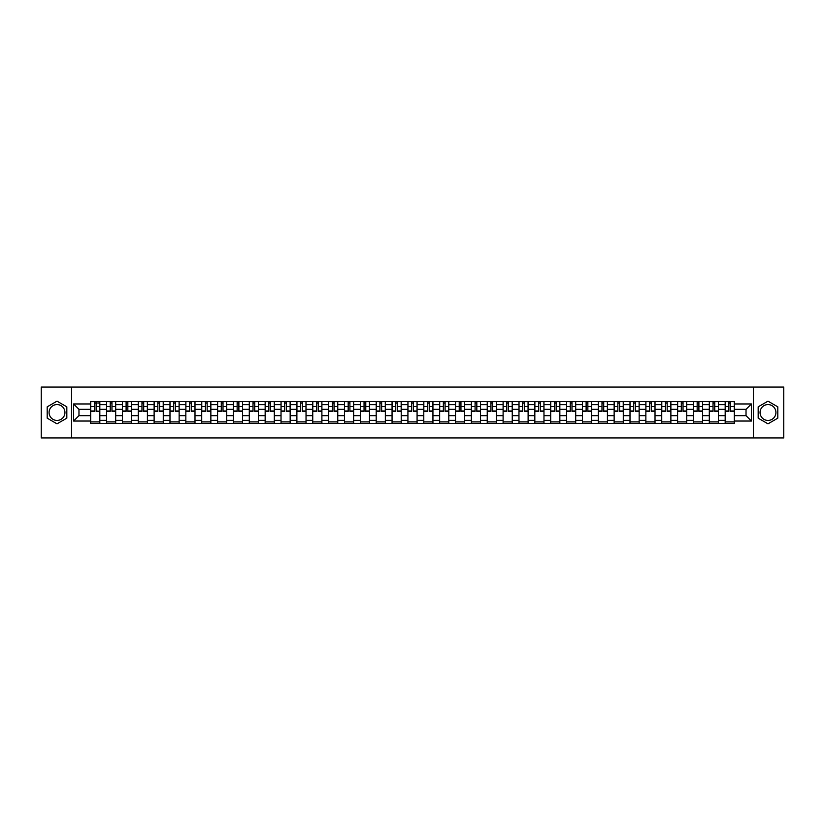 <?xml version="1.0" encoding="UTF-8"?>
<svg xmlns="http://www.w3.org/2000/svg" width="825" height="825" viewBox="0 0 825 825"><rect width="100%" height="100%" fill="white"/><g stroke="black" fill="none" stroke-linecap="round" stroke-linejoin="round"><path stroke-width="1.24" d="M57.008 420.43A7.93 7.93 0 0 1 49.077 412.5A7.93 7.93 0 0 1 57.008 404.57A7.93 7.93 0 0 1 64.938 412.5A7.93 7.93 0 0 1 57.008 420.43M767.993 420.43A7.93 7.93 0 0 1 760.062 412.5A7.93 7.93 0 0 1 767.993 404.57A7.93 7.93 0 0 1 775.923 412.5A7.93 7.93 0 0 1 767.993 420.43M753.452 437.92L783.75 437.92L783.75 387.08L41.25 387.08L41.25 437.92L753.452 437.92L753.452 387.08M106.528 423.431L106.528 404.673L99.825 404.673L99.825 423.431M99.825 404.673L99.825 401.569M106.528 404.673L106.528 401.569M115.686 401.569L115.686 423.431M122.399 423.431L122.399 401.569M131.546 401.569L131.546 423.431M138.26 423.431L138.26 401.569M147.407 401.569L147.407 423.431M154.12 423.431L154.12 401.569M163.267 401.569L163.267 423.431M169.981 423.431L169.981 401.569M179.138 401.569L179.138 423.431M185.842 423.431L185.842 401.569M194.999 401.569L194.999 423.431M201.713 423.431L201.713 401.569M210.86 401.569L210.86 423.431M217.573 423.431L217.573 401.569M226.72 401.569L226.72 423.431M233.434 423.431L233.434 401.569M242.581 401.569L242.581 423.431M249.294 423.431L249.294 401.569M258.452 401.569L258.452 423.431M265.155 423.431L265.155 401.569M274.312 401.569L274.312 423.431M281.026 423.431L281.026 401.569M290.173 401.569L290.173 423.431M296.887 423.431L296.887 401.569M306.034 401.569L306.034 423.431M312.747 423.431L312.747 401.569M321.894 401.569L321.894 423.431M328.608 423.431L328.608 401.569M337.765 401.569L337.765 423.431M344.468 423.431L344.468 401.569M353.626 401.569L353.626 423.431M360.339 423.431L360.339 401.569M369.487 401.569L369.487 423.431M376.2 423.431L376.2 401.569M385.347 401.569L385.347 423.431M392.061 423.431L392.061 401.569M401.218 401.569L401.218 423.431M407.921 423.431L407.921 401.569M417.079 401.569L417.079 423.431M423.782 423.431L423.782 401.569M432.939 401.569L432.939 423.431M439.653 423.431L439.653 401.569M448.8 401.569L448.8 423.431M455.513 423.431L455.513 401.569M464.661 401.569L464.661 423.431M471.374 423.431L471.374 401.569M480.532 401.569L480.532 423.431M487.235 423.431L487.235 401.569M496.392 401.569L496.392 423.431M503.106 423.431L503.106 401.569M512.253 401.569L512.253 423.431M518.966 423.431L518.966 401.569M528.113 401.569L528.113 423.431M534.827 423.431L534.827 401.569M543.974 401.569L543.974 423.431M550.688 423.431L550.688 401.569M559.845 401.569L559.845 423.431M566.548 423.431L566.548 401.569M575.706 401.569L575.706 423.431M582.419 423.431L582.419 401.569M591.566 401.569L591.566 423.431M598.28 423.431L598.28 401.569M607.427 401.569L607.427 423.431M614.14 423.431L614.14 401.569M623.288 401.569L623.288 423.431M630.001 423.431L630.001 401.569M639.158 401.569L639.158 423.431M645.862 423.431L645.862 401.569M655.019 401.569L655.019 423.431M661.732 423.431L661.732 401.569M670.88 401.569L670.88 423.431M677.593 423.431L677.593 401.569M686.74 401.569L686.74 423.431M693.454 423.431L693.454 401.569M702.601 401.569L702.601 423.431M709.314 423.431L709.314 401.569M718.472 401.569L718.472 423.431M725.175 423.431L725.175 401.569M725.175 415.656L718.472 415.656M709.314 415.656L702.601 415.656M693.454 415.656L686.74 415.656M677.593 415.656L670.88 415.656M661.732 415.656L655.019 415.656M645.862 415.656L639.158 415.656M630.001 415.656L623.288 415.656M614.14 415.656L607.427 415.656M598.28 415.656L591.566 415.656M582.419 415.656L575.706 415.656M566.548 415.656L559.845 415.656M550.688 415.656L543.974 415.656M534.827 415.656L528.113 415.656M518.966 415.656L512.253 415.656M503.106 415.656L496.392 415.656M487.235 415.656L480.532 415.656M471.374 415.656L464.661 415.656M455.513 415.656L448.8 415.656M439.653 415.656L432.939 415.656M423.782 415.656L417.079 415.656M407.921 415.656L401.218 415.656M392.061 415.656L385.347 415.656M376.2 415.656L369.487 415.656M360.339 415.656L353.626 415.656M344.468 415.656L337.765 415.656M328.608 415.656L321.894 415.656M312.747 415.656L306.034 415.656M296.887 415.656L290.173 415.656M281.026 415.656L274.312 415.656M265.155 415.656L258.452 415.656M249.294 415.656L242.581 415.656M233.434 415.656L226.72 415.656M217.573 415.656L210.86 415.656M201.713 415.656L194.999 415.656M185.842 415.656L179.138 415.656M169.981 415.656L163.267 415.656M154.12 415.656L147.407 415.656M138.26 415.656L131.546 415.656M122.399 415.656L115.686 415.656M106.528 415.656L99.825 415.656M725.175 409.344L718.472 409.344M709.314 409.344L702.601 409.344M693.454 409.344L686.74 409.344M677.593 409.344L670.88 409.344M661.732 409.344L655.019 409.344M645.862 409.344L639.158 409.344M630.001 409.344L623.288 409.344M614.14 409.344L607.427 409.344M598.28 409.344L591.566 409.344M582.419 409.344L575.706 409.344M566.548 409.344L559.845 409.344M550.688 409.344L543.974 409.344M534.827 409.344L528.113 409.344M518.966 409.344L512.253 409.344M503.106 409.344L496.392 409.344M487.235 409.344L480.532 409.344M471.374 409.344L464.661 409.344M455.513 409.344L448.8 409.344M439.653 409.344L432.939 409.344M423.782 409.344L417.079 409.344M407.921 409.344L401.218 409.344M392.061 409.344L385.347 409.344M376.2 409.344L369.487 409.344M360.339 409.344L353.626 409.344M344.468 409.344L337.765 409.344M328.608 409.344L321.894 409.344M312.747 409.344L306.034 409.344M296.887 409.344L290.173 409.344M281.026 409.344L274.312 409.344M265.155 409.344L258.452 409.344M249.294 409.344L242.581 409.344M233.434 409.344L226.72 409.344M217.573 409.344L210.86 409.344M201.713 409.344L194.999 409.344M185.842 409.344L179.138 409.344M169.981 409.344L163.267 409.344M154.12 409.344L147.407 409.344M138.26 409.344L131.546 409.344M122.399 409.344L115.686 409.344M106.528 409.344L99.825 409.344M78.973 415.656L90.668 415.656L90.668 409.344L78.973 409.344L78.973 415.656L73.59 421.039L73.59 403.961L90.668 403.961L90.668 409.344M734.333 409.344L734.333 415.656L746.027 415.656L746.027 409.344L734.333 409.344L734.333 401.569L90.668 401.569L90.668 403.961M734.333 403.961L751.41 403.961L751.41 421.039L734.333 421.039L734.333 415.656M90.668 415.656L90.668 423.431L734.333 423.431L734.333 421.039M90.668 421.039L73.59 421.039M71.548 437.92L71.548 387.08M66.825 406.838L57.008 401.167L47.2 406.838L47.2 418.162L57.008 423.833L66.825 418.162L66.825 406.838M777.8 406.838L767.993 401.167L758.175 406.838L758.175 418.162L767.993 423.833L777.8 418.162L777.8 406.838M99.825 421.905L90.668 421.905M94.38 403.095L96.112 403.095M115.686 421.905L106.528 421.905M110.241 403.095L111.973 403.095M131.546 421.905L122.399 421.905M126.101 403.095L127.834 403.095M147.407 421.905L138.26 421.905M141.972 403.095L143.694 403.095M163.267 421.905L154.12 421.905M157.833 403.095L159.555 403.095M179.138 421.905L169.981 421.905M173.693 403.095L175.426 403.095M194.999 421.905L185.842 421.905M189.554 403.095L191.287 403.095M210.86 421.905L201.713 421.905M205.415 403.095L207.147 403.095M226.72 421.905L217.573 421.905M221.286 403.095L223.008 403.095M242.581 421.905L233.434 421.905M237.146 403.095L238.879 403.095M258.452 421.905L249.294 421.905M253.007 403.095L254.739 403.095M274.312 421.905L265.155 421.905M268.868 403.095L270.6 403.095M290.173 421.905L281.026 421.905M284.738 403.095L286.461 403.095M306.034 421.905L296.887 421.905M300.599 403.095L302.321 403.095M321.894 421.905L312.747 421.905M316.46 403.095L318.192 403.095M337.765 421.905L328.608 421.905M332.32 403.095L334.053 403.095M353.626 421.905L344.468 421.905M348.181 403.095L349.913 403.095M369.487 421.905L360.339 421.905M364.052 403.095L365.774 403.095M385.347 421.905L376.2 421.905M379.912 403.095L381.635 403.095M401.218 421.905L392.061 421.905M395.773 403.095L397.506 403.095M417.079 421.905L407.921 421.905M411.634 403.095L413.366 403.095M432.939 421.905L423.782 421.905M427.494 403.095L429.227 403.095M448.8 421.905L439.653 421.905M443.365 403.095L445.088 403.095M464.661 421.905L455.513 421.905M459.226 403.095L460.948 403.095M480.532 421.905L471.374 421.905M475.087 403.095L476.819 403.095M496.392 421.905L487.235 421.905M490.947 403.095L492.68 403.095M512.253 421.905L503.106 421.905M506.808 403.095L508.54 403.095M528.113 421.905L518.966 421.905M522.679 403.095L524.401 403.095M543.974 421.905L534.827 421.905M538.539 403.095L540.262 403.095M559.845 421.905L550.688 421.905M554.4 403.095L556.132 403.095M575.706 421.905L566.548 421.905M570.261 403.095L571.993 403.095M591.566 421.905L582.419 421.905M586.121 403.095L587.854 403.095M607.427 421.905L598.28 421.905M601.992 403.095L603.714 403.095M623.288 421.905L614.14 421.905M617.853 403.095L619.585 403.095M639.158 421.905L630.001 421.905M633.713 403.095L635.446 403.095M655.019 421.905L645.862 421.905M649.574 403.095L651.307 403.095M670.88 421.905L661.732 421.905M665.445 403.095L667.167 403.095M686.74 421.905L677.593 421.905M681.306 403.095L683.028 403.095M702.601 421.905L693.454 421.905M697.166 403.095L698.899 403.095M718.472 421.905L709.314 421.905M713.027 403.095L714.759 403.095M734.333 421.905L725.175 421.905M728.887 403.095L730.62 403.095M73.59 403.961L78.973 409.344M746.027 415.656L751.41 421.039M746.027 409.344L751.41 403.961M96.112 410.984L99.773 411.335L96.112 411.335L96.112 401.672L99.773 401.672L97.732 401.672M99.773 410.984L99.773 401.672M94.38 402.992L96.112 402.992M97.732 402.992L98.443 402.992M92.751 401.672L90.719 401.672L90.719 411.335L94.38 411.335L94.38 401.672L92.905 401.672M90.719 401.672L97.587 401.672M111.973 411.335L111.973 401.672L115.634 401.672L115.634 411.335L111.973 411.335M110.241 402.992L111.973 402.992M110.241 401.672L106.58 401.672L106.58 411.335L110.241 411.335L110.241 401.672L111.973 401.672M127.834 411.335L127.834 401.672L131.495 401.672L131.495 411.335L127.834 411.335M126.101 402.992L127.834 402.992M126.101 401.672L122.44 401.672L122.44 411.335L126.101 411.335L126.101 401.672L127.834 401.672M143.694 411.335L143.694 401.672L147.355 401.672L147.355 411.335L143.694 411.335M141.972 402.992L143.694 402.992M141.972 401.672L138.311 401.672L138.311 411.335L141.972 411.335L141.972 401.672L143.694 401.672M159.555 411.335L159.555 401.672L163.216 401.672L163.216 411.335L159.555 411.335M157.833 402.992L159.555 402.992M157.833 401.672L154.172 401.672L154.172 411.335L157.833 411.335L157.833 401.672L159.555 401.672M175.426 411.335L175.426 401.672L179.087 401.672L179.087 411.335L175.426 411.335M173.693 402.992L175.426 402.992M173.693 401.672L170.032 401.672L170.032 411.335L173.693 411.335L173.693 401.672L175.426 401.672M191.287 411.335L191.287 401.672L194.947 401.672L194.947 411.335L191.287 411.335M189.554 402.992L191.287 402.992M189.554 401.672L185.893 401.672L185.893 411.335L189.554 411.335L189.554 401.672L191.287 401.672M207.147 411.335L207.147 401.672L210.808 401.672L210.808 411.335L207.147 411.335M205.415 402.992L207.147 402.992M205.415 401.672L201.764 401.672L201.764 411.335L205.415 411.335L205.415 401.672L207.147 401.672M223.008 411.335L223.008 401.672L226.669 401.672L226.669 411.335L223.008 411.335M221.286 402.992L223.008 402.992M221.286 401.672L217.625 401.672L217.625 411.335L221.286 411.335L221.286 401.672L223.008 401.672M238.879 411.335L238.879 401.672L242.529 401.672L242.529 411.335L238.879 411.335M237.146 402.992L238.879 402.992M237.146 401.672L233.485 401.672L233.485 411.335L237.146 411.335L237.146 401.672L238.879 401.672M254.739 411.335L254.739 401.672L258.4 401.672L258.4 411.335L254.739 411.335M253.007 402.992L254.739 402.992M253.007 401.672L249.346 401.672L249.346 411.335L253.007 411.335L253.007 401.672L254.739 401.672M270.6 411.335L270.6 401.672L274.261 401.672L274.261 411.335L270.6 411.335M268.868 402.992L270.6 402.992M268.868 401.672L265.207 401.672L265.207 411.335L268.868 411.335L268.868 401.672L270.6 401.672M286.461 411.335L286.461 401.672L290.122 401.672L290.122 411.335L286.461 411.335M284.738 402.992L286.461 402.992M284.738 401.672L281.077 401.672L281.077 411.335L284.738 411.335L284.738 401.672L286.461 401.672M302.321 411.335L302.321 401.672L305.982 401.672L305.982 411.335L302.321 411.335M300.599 402.992L302.321 402.992M300.599 401.672L296.938 401.672L296.938 411.335L300.599 411.335L300.599 401.672L302.321 401.672M318.192 411.335L318.192 401.672L321.853 401.672L321.853 411.335L318.192 411.335M316.46 402.992L318.192 402.992M316.46 401.672L312.799 401.672L312.799 411.335L316.46 411.335L316.46 401.672L318.192 401.672M334.053 411.335L334.053 401.672L337.714 401.672L337.714 411.335L334.053 411.335M332.32 402.992L334.053 402.992M332.32 401.672L328.659 401.672L328.659 411.335L332.32 411.335L332.32 401.672L334.053 401.672M349.913 411.335L349.913 401.672L353.574 401.672L353.574 411.335L349.913 411.335M348.181 402.992L349.913 402.992M348.181 401.672L344.52 401.672L344.52 411.335L348.181 411.335L348.181 401.672L349.913 401.672M365.774 411.335L365.774 401.672L369.435 401.672L369.435 411.335L365.774 411.335M364.052 402.992L365.774 402.992M364.052 401.672L360.391 401.672L360.391 411.335L364.052 411.335L364.052 401.672L365.774 401.672M381.635 411.335L381.635 401.672L385.296 401.672L385.296 411.335L381.635 411.335M379.912 402.992L381.635 402.992M379.912 401.672L376.252 401.672L376.252 411.335L379.912 411.335L379.912 401.672L381.635 401.672M397.506 411.335L397.506 401.672L401.167 401.672L401.167 411.335L397.506 411.335M395.773 402.992L397.506 402.992M395.773 401.672L392.112 401.672L392.112 411.335L395.773 411.335L395.773 401.672L397.506 401.672M413.366 411.335L413.366 401.672L417.027 401.672L417.027 411.335L413.366 411.335M411.634 402.992L413.366 402.992M411.634 401.672L407.973 401.672L407.973 411.335L411.634 411.335L411.634 401.672L413.366 401.672M429.227 411.335L429.227 401.672L432.888 401.672L432.888 411.335L429.227 411.335M427.494 402.992L429.227 402.992M427.494 401.672L423.833 401.672L423.833 411.335L427.494 411.335L427.494 401.672L429.227 401.672M445.088 411.335L445.088 401.672L448.748 401.672L448.748 411.335L445.088 411.335M443.365 402.992L445.088 402.992M443.365 401.672L439.704 401.672L439.704 411.335L443.365 411.335L443.365 401.672L445.088 401.672M460.948 411.335L460.948 401.672L464.609 401.672L464.609 411.335L460.948 411.335M459.226 402.992L460.948 402.992M459.226 401.672L455.565 401.672L455.565 411.335L459.226 411.335L459.226 401.672L460.948 401.672M476.819 411.335L476.819 401.672L480.48 401.672L480.48 411.335L476.819 411.335M475.087 402.992L476.819 402.992M475.087 401.672L471.426 401.672L471.426 411.335L475.087 411.335L475.087 401.672L476.819 401.672M492.68 411.335L492.68 401.672L496.341 401.672L496.341 411.335L492.68 411.335M490.947 402.992L492.68 402.992M490.947 401.672L487.286 401.672L487.286 411.335L490.947 411.335L490.947 401.672L492.68 401.672M508.54 411.335L508.54 401.672L512.201 401.672L512.201 411.335L508.54 411.335M506.808 402.992L508.54 402.992M506.808 401.672L503.147 401.672L503.147 411.335L506.808 411.335L506.808 401.672L508.54 401.672M524.401 411.335L524.401 401.672L528.062 401.672L528.062 411.335L524.401 411.335M522.679 402.992L524.401 402.992M522.679 401.672L519.018 401.672L519.018 411.335L522.679 411.335L522.679 401.672L524.401 401.672M540.262 411.335L540.262 401.672L543.923 401.672L543.923 411.335L540.262 411.335M538.539 402.992L540.262 402.992M538.539 401.672L534.878 401.672L534.878 411.335L538.539 411.335L538.539 401.672L540.262 401.672M556.132 411.335L556.132 401.672L559.793 401.672L559.793 411.335L556.132 411.335M554.4 402.992L556.132 402.992M554.4 401.672L550.739 401.672L550.739 411.335L554.4 411.335L554.4 401.672L556.132 401.672M571.993 411.335L571.993 401.672L575.654 401.672L575.654 411.335L571.993 411.335M570.261 402.992L571.993 402.992M570.261 401.672L566.6 401.672L566.6 411.335L570.261 411.335L570.261 401.672L571.993 401.672M587.854 411.335L587.854 401.672L591.515 401.672L591.515 411.335L587.854 411.335M586.121 402.992L587.854 402.992M586.121 401.672L582.471 401.672L582.471 411.335L586.121 411.335L586.121 401.672L587.854 401.672M603.714 411.335L603.714 401.672L607.375 401.672L607.375 411.335L603.714 411.335M601.992 402.992L603.714 402.992M601.992 401.672L598.331 401.672L598.331 411.335L601.992 411.335L601.992 401.672L603.714 401.672M619.585 411.335L619.585 401.672L623.236 401.672L623.236 411.335L619.585 411.335M617.853 402.992L619.585 402.992M617.853 401.672L614.192 401.672L614.192 411.335L617.853 411.335L617.853 401.672L619.585 401.672M635.446 411.335L635.446 401.672L639.107 401.672L639.107 411.335L635.446 411.335M633.713 402.992L635.446 402.992M633.713 401.672L630.053 401.672L630.053 411.335L633.713 411.335L633.713 401.672L635.446 401.672M651.307 411.335L651.307 401.672L654.967 401.672L654.967 411.335L651.307 411.335M649.574 402.992L651.307 402.992M649.574 401.672L645.913 401.672L645.913 411.335L649.574 411.335L649.574 401.672L651.307 401.672M667.167 411.335L667.167 401.672L670.828 401.672L670.828 411.335L667.167 411.335M665.445 402.992L667.167 402.992M665.445 401.672L661.784 401.672L661.784 411.335L665.445 411.335L665.445 401.672L667.167 401.672M683.028 411.335L683.028 401.672L686.689 401.672L686.689 411.335L683.028 411.335M681.306 402.992L683.028 402.992M681.306 401.672L677.645 401.672L677.645 411.335L681.306 411.335L681.306 401.672L683.028 401.672M698.899 411.335L698.899 401.672L702.56 401.672L702.56 411.335L698.899 411.335M697.166 402.992L698.899 402.992M697.166 401.672L693.505 401.672L693.505 411.335L697.166 411.335L697.166 401.672L698.899 401.672M714.759 411.335L714.759 401.672L718.42 401.672L718.42 411.335L714.759 411.335M713.027 402.992L714.759 402.992M713.027 401.672L709.366 401.672L709.366 411.335L713.027 411.335L713.027 401.672L714.759 401.672M730.62 411.335L730.62 401.672L734.281 401.672L734.281 411.335L730.62 411.335M728.887 402.992L730.62 402.992M728.887 401.672L725.227 401.672L725.227 411.335L728.887 411.335L728.887 401.672L730.62 401.672M709.314 404.673L702.601 404.673M693.454 404.673L686.74 404.673M677.593 404.673L670.88 404.673M661.732 404.673L655.019 404.673M645.862 404.673L639.158 404.673M630.001 404.673L623.288 404.673M614.14 404.673L607.427 404.673M598.28 404.673L591.566 404.673M582.419 404.673L575.706 404.673M566.548 404.673L559.845 404.673M550.688 404.673L543.974 404.673M534.827 404.673L528.113 404.673M518.966 404.673L512.253 404.673M503.106 404.673L496.392 404.673M487.235 404.673L480.532 404.673M471.374 404.673L464.661 404.673M455.513 404.673L448.8 404.673M439.653 404.673L432.939 404.673M423.782 404.673L417.079 404.673M407.921 404.673L401.218 404.673M392.061 404.673L385.347 404.673M376.2 404.673L369.487 404.673M360.339 404.673L353.626 404.673M344.468 404.673L337.765 404.673M328.608 404.673L321.894 404.673M312.747 404.673L306.034 404.673M296.887 404.673L290.173 404.673M281.026 404.673L274.312 404.673M265.155 404.673L258.452 404.673M249.294 404.673L242.581 404.673M233.434 404.673L226.72 404.673M217.573 404.673L210.86 404.673M201.713 404.673L194.999 404.673M185.842 404.673L179.138 404.673M169.981 404.673L163.267 404.673M154.12 404.673L147.407 404.673M138.26 404.673L131.546 404.673M122.399 404.673L115.686 404.673M725.175 404.673L718.472 404.673M709.314 420.327L702.601 420.327M693.454 420.327L686.74 420.327M677.593 420.327L670.88 420.327M661.732 420.327L655.019 420.327M645.862 420.327L639.158 420.327M630.001 420.327L623.288 420.327M614.14 420.327L607.427 420.327M598.28 420.327L591.566 420.327M582.419 420.327L575.706 420.327M566.548 420.327L559.845 420.327M550.688 420.327L543.974 420.327M534.827 420.327L528.113 420.327M518.966 420.327L512.253 420.327M503.106 420.327L496.392 420.327M487.235 420.327L480.532 420.327M471.374 420.327L464.661 420.327M455.513 420.327L448.8 420.327M439.653 420.327L432.939 420.327M423.782 420.327L417.079 420.327M407.921 420.327L401.218 420.327M392.061 420.327L385.347 420.327M376.2 420.327L369.487 420.327M360.339 420.327L353.626 420.327M344.468 420.327L337.765 420.327M328.608 420.327L321.894 420.327M312.747 420.327L306.034 420.327M296.887 420.327L290.173 420.327M281.026 420.327L274.312 420.327M265.155 420.327L258.452 420.327M249.294 420.327L242.581 420.327M233.434 420.327L226.72 420.327M217.573 420.327L210.86 420.327M201.713 420.327L194.999 420.327M185.842 420.327L179.138 420.327M169.981 420.327L163.267 420.327M154.12 420.327L147.407 420.327M138.26 420.327L131.546 420.327M122.399 420.327L115.686 420.327M106.528 420.327L99.825 420.327M725.175 420.327L718.472 420.327M96.112 406.612L99.773 406.612M90.719 410.984L94.38 410.984M90.719 406.612L94.38 406.612M111.973 410.984L115.634 410.984M111.973 406.612L115.634 406.612M106.58 410.984L110.241 410.984M106.58 406.612L110.241 406.612M127.834 410.984L131.495 410.984M127.834 406.612L131.495 406.612M122.44 410.984L126.101 410.984M122.44 406.612L126.101 406.612M143.694 410.984L147.355 410.984M143.694 406.612L147.355 406.612M138.311 410.984L141.972 410.984M138.311 406.612L141.972 406.612M159.555 410.984L163.216 410.984M159.555 406.612L163.216 406.612M154.172 410.984L157.833 410.984M154.172 406.612L157.833 406.612M175.426 410.984L179.087 410.984M175.426 406.612L179.087 406.612M170.032 410.984L173.693 410.984M170.032 406.612L173.693 406.612M191.287 410.984L194.947 410.984M191.287 406.612L194.947 406.612M185.893 410.984L189.554 410.984M185.893 406.612L189.554 406.612M207.147 410.984L210.808 410.984M207.147 406.612L210.808 406.612M201.764 410.984L205.415 410.984M201.764 406.612L205.415 406.612M223.008 410.984L226.669 410.984M223.008 406.612L226.669 406.612M217.625 410.984L221.286 410.984M217.625 406.612L221.286 406.612M238.879 410.984L242.529 410.984M238.879 406.612L242.529 406.612M233.485 410.984L237.146 410.984M233.485 406.612L237.146 406.612M254.739 410.984L258.4 410.984M254.739 406.612L258.4 406.612M249.346 410.984L253.007 410.984M249.346 406.612L253.007 406.612M270.6 410.984L274.261 410.984M270.6 406.612L274.261 406.612M265.207 410.984L268.868 410.984M265.207 406.612L268.868 406.612M286.461 410.984L290.122 410.984M286.461 406.612L290.122 406.612M281.077 410.984L284.738 410.984M281.077 406.612L284.738 406.612M302.321 410.984L305.982 410.984M302.321 406.612L305.982 406.612M296.938 410.984L300.599 410.984M296.938 406.612L300.599 406.612M318.192 410.984L321.853 410.984M318.192 406.612L321.853 406.612M312.799 410.984L316.46 410.984M312.799 406.612L316.46 406.612M334.053 410.984L337.714 410.984M334.053 406.612L337.714 406.612M328.659 410.984L332.32 410.984M328.659 406.612L332.32 406.612M349.913 410.984L353.574 410.984M349.913 406.612L353.574 406.612M344.52 410.984L348.181 410.984M344.52 406.612L348.181 406.612M365.774 410.984L369.435 410.984M365.774 406.612L369.435 406.612M360.391 410.984L364.052 410.984M360.391 406.612L364.052 406.612M381.635 410.984L385.296 410.984M381.635 406.612L385.296 406.612M376.252 410.984L379.912 410.984M376.252 406.612L379.912 406.612M397.506 410.984L401.167 410.984M397.506 406.612L401.167 406.612M392.112 410.984L395.773 410.984M392.112 406.612L395.773 406.612M413.366 410.984L417.027 410.984M413.366 406.612L417.027 406.612M407.973 410.984L411.634 410.984M407.973 406.612L411.634 406.612M429.227 410.984L432.888 410.984M429.227 406.612L432.888 406.612M423.833 410.984L427.494 410.984M423.833 406.612L427.494 406.612M445.088 410.984L448.748 410.984M445.088 406.612L448.748 406.612M439.704 410.984L443.365 410.984M439.704 406.612L443.365 406.612M460.948 410.984L464.609 410.984M460.948 406.612L464.609 406.612M455.565 410.984L459.226 410.984M455.565 406.612L459.226 406.612M476.819 410.984L480.48 410.984M476.819 406.612L480.48 406.612M471.426 410.984L475.087 410.984M471.426 406.612L475.087 406.612M492.68 410.984L496.341 410.984M492.68 406.612L496.341 406.612M487.286 410.984L490.947 410.984M487.286 406.612L490.947 406.612M508.54 410.984L512.201 410.984M508.54 406.612L512.201 406.612M503.147 410.984L506.808 410.984M503.147 406.612L506.808 406.612M524.401 410.984L528.062 410.984M524.401 406.612L528.062 406.612M519.018 410.984L522.679 410.984M519.018 406.612L522.679 406.612M540.262 410.984L543.923 410.984M540.262 406.612L543.923 406.612M534.878 410.984L538.539 410.984M534.878 406.612L538.539 406.612M556.132 410.984L559.793 410.984M556.132 406.612L559.793 406.612M550.739 410.984L554.4 410.984M550.739 406.612L554.4 406.612M571.993 410.984L575.654 410.984M571.993 406.612L575.654 406.612M566.6 410.984L570.261 410.984M566.6 406.612L570.261 406.612M587.854 410.984L591.515 410.984M587.854 406.612L591.515 406.612M582.471 410.984L586.121 410.984M582.471 406.612L586.121 406.612M603.714 410.984L607.375 410.984M603.714 406.612L607.375 406.612M598.331 410.984L601.992 410.984M598.331 406.612L601.992 406.612M619.585 410.984L623.236 410.984M619.585 406.612L623.236 406.612M614.192 410.984L617.853 410.984M614.192 406.612L617.853 406.612M635.446 410.984L639.107 410.984M635.446 406.612L639.107 406.612M630.053 410.984L633.713 410.984M630.053 406.612L633.713 406.612M651.307 410.984L654.967 410.984M651.307 406.612L654.967 406.612M645.913 410.984L649.574 410.984M645.913 406.612L649.574 406.612M667.167 410.984L670.828 410.984M667.167 406.612L670.828 406.612M661.784 410.984L665.445 410.984M661.784 406.612L665.445 406.612M683.028 410.984L686.689 410.984M683.028 406.612L686.689 406.612M677.645 410.984L681.306 410.984M677.645 406.612L681.306 406.612M698.899 410.984L702.56 410.984M698.899 406.612L702.56 406.612M693.505 410.984L697.166 410.984M693.505 406.612L697.166 406.612M714.759 410.984L718.42 410.984M714.759 406.612L718.42 406.612M709.366 410.984L713.027 410.984M709.366 406.612L713.027 406.612M730.62 410.984L734.281 410.984M730.62 406.612L734.281 406.612M725.227 410.984L728.887 410.984M725.227 406.612L728.887 406.612"/></g></svg>
